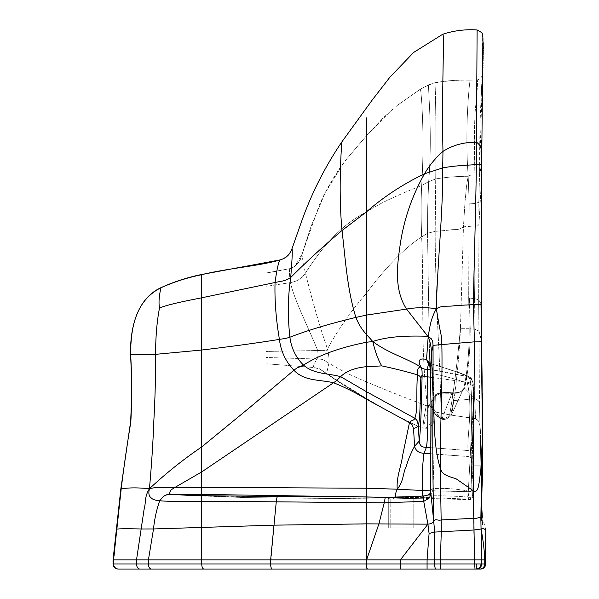 <?xml version="1.0" encoding="UTF-8"?>
<svg xmlns="http://www.w3.org/2000/svg" width="599" height="599" viewBox="0 0 599 599"><rect width="100%" height="100%" fill="white"/><g stroke="black" fill="none" stroke-linecap="round" stroke-linejoin="round"><path stroke-width="0.45" stroke-dasharray="3 2.25" d="M113.046 559.878L485.197 559.878L485.789 530.287M430.659 377.183L467.115 382.237L466.329 376.284C470.035 378.231 472.057 377.595 473.015 383.914C474.655 410.615 471.585 442.676 471.892 467.602L471.106 453.121C471.278 451.788 470.245 450.927 468.021 450.538C466.801 437.405 473.307 406.414 467.115 382.237C470.073 382.664 471.975 383.772 472.828 385.546C473.322 397.504 473.15 410.113 472.304 423.366L471.046 458.557C471.143 457.696 470.185 457.007 468.163 456.49C470.185 457.007 471.143 457.696 471.046 458.557L471.877 489.832L471.046 458.557L472.304 423.366C473.15 410.113 473.322 397.504 472.828 385.546L473.015 383.914L472.828 385.546C471.975 383.772 470.073 382.664 467.115 382.237L427.596 376.868C424.541 376.778 422.722 376.142 422.138 374.952L420.842 377.976C420.558 376.786 419.472 375.753 417.6 374.869C405.62 371.402 393.678 368.415 381.773 365.899L366.378 366.693C354.788 367.816 346.207 371.14 340.651 376.666L338.098 379.07C336.114 380.62 339.573 378.538 333.538 382.754L201.736 471.9L201.736 274.477M482.547 524.005L481.656 517.581L481.147 517.499L481.656 517.581L480.862 518.42L481.723 501.011L479.537 405.74C479.215 402.55 478.788 400.866 478.234 400.686L474.655 398.41L464.577 388.055C462.757 391.798 458.654 393.386 452.267 392.824L452.193 392.817C444.248 391.873 438.633 392.772 435.338 395.505L434.964 411.97L450.748 415.07L475.636 418.761L474.655 398.41C467.1 399.623 460.062 400.312 453.533 400.469L450.762 415.047L453.533 400.469C460.062 400.312 467.1 399.623 474.655 398.41L475.074 329.338L470.208 328.746L470.208 328.357L469.204 328.716L470.208 328.357L469.609 298.092L474.528 298.564L469.609 298.092L469.092 319.709L469.609 298.092L470.208 328.746C470.178 352.092 468.306 371.867 464.577 388.062L463.708 388.249C467.43 371.949 469.257 352.234 469.204 329.113L468.695 298.077L461.335 298.077L460.496 328.716C458.901 360.261 455.989 388.631 451.766 413.834L451.107 415.294C449.01 417.93 446.18 418.821 442.601 417.982L441.575 419.038L441.178 418.259C444.675 418.821 447.505 417.705 449.654 414.905C454.087 388.758 457.688 359.527 460.474 327.219L460.496 328.716C458.901 360.261 455.989 388.631 451.766 413.834L451.107 415.294C449.01 417.93 446.18 418.821 442.601 417.982L442.339 417.907C437.802 415.474 434.837 412.007 433.459 407.522L431.505 407.133C433.055 411.842 436.177 415.526 440.871 418.177L441.178 418.259C444.675 418.821 447.505 417.705 449.654 414.905L451.414 414.92L463.708 388.249C467.43 371.949 469.257 352.234 469.204 329.113L468.695 298.077L469.197 203.862L474.887 203.57L478.818 202.32L479.544 173.732L481.648 166.133C481.409 164.643 479.642 164.104 476.347 164.538C465.453 165.474 455.817 165.451 442.713 167.915L424.534 173.777C429.483 165.249 435.63 157.792 442.968 151.412L442.713 167.915C443.08 213.289 437.465 261.067 436.319 308.762C426.458 307.212 416.545 307.324 406.571 309.084C393.281 288.366 397.436 262.909 400.888 240.124C404.917 216.606 412.801 194.488 424.534 173.777C402.947 184.178 383.562 196.891 366.378 211.934L366.378 117.876M373.342 98.483L389.702 77.443M481.671 167.997L481.663 156.069C482.554 150.087 480.907 145.497 476.699 142.307C464.232 141.993 452.986 145.025 442.968 151.412C441.583 86.046 444.683 33.971 442.773 34.248M482.697 58.552L482.966 38.74C482.704 35.012 482.337 32.99 481.873 32.675L482.652 36.292L482.337 73.303C482.322 76.889 480.6 79.098 477.163 79.922L470.155 80.184C458.213 79.877 446.412 80.805 434.754 82.962L428.824 84.916L420.124 89.378L398.013 104.892L390.473 111.197L366.378 135.868L344.432 161.73C334.444 175.29 326.126 189.613 319.469 204.708L302.128 254.058L311.061 226.317L325.205 192.698L344.432 161.73L325.205 192.698L311.061 226.317L302.128 254.051C300.683 261.321 296.677 266.158 290.111 268.584L265.963 273.032L281.403 270.546L290.111 268.584L293.817 267.019L294.933 266.263L302.128 254.043C301.746 254.575 302.839 260.917 305.408 273.069C302.839 260.917 301.746 254.575 302.128 254.051L294.933 266.263L290.111 268.584C289.092 269.265 289.205 273.945 290.448 282.623C289.205 273.945 289.092 269.265 290.111 268.584L265.963 273.024L265.963 286.389L265.963 273.032M481.693 172.1L481.993 102.893M482.143 90.599L482.517 67.724M482.966 38.74L482.652 36.292L482.966 38.74M481.701 162.673L481.693 164.927L479.544 173.732L482.345 77.81M482.42 73.37L480.937 102.242C479.829 120.931 479.612 150.611 479.544 173.732L478.818 202.32L478.968 224.198L478.818 202.32L474.887 203.57L469.197 203.862L468.193 176.293C464.412 125.213 469.96 78.649 470.155 80.184L470.155 80.184C469.96 78.649 464.412 125.213 468.193 176.293L469.197 203.862L468.965 226.242L463.454 226.871L460.474 327.219C457.688 359.527 454.087 388.758 449.654 414.905L451.414 414.92L460.451 395.452L451.376 415.1L463.693 388.294C461.994 392.068 458.07 393.73 451.923 393.288C458.07 393.73 461.994 392.068 463.693 388.294L464.577 388.055C462.757 391.798 458.654 393.386 452.267 392.824L453.533 400.469L452.193 392.817C444.248 391.873 438.633 392.772 435.338 395.505L434.971 411.925L433.886 412.981L434.282 396.396L440.924 393.199L451.923 393.288L452.267 392.824L442.339 417.907A2.037 0.794 107.5 0 1 441.231 418.941L441.231 418.941A2.037 0.794 107.5 0 1 440.871 418.177L441.575 419.038L442.339 417.907C437.802 415.474 434.837 412.007 433.459 407.522L432.156 405.905L428.854 405.516C425.058 419.742 423.456 427.319 424.032 428.24L423.388 428.173C422.55 427.424 423.5 419.936 426.241 405.688C405.65 397.923 385.696 389.971 366.378 381.848C385.696 389.971 405.65 397.923 426.241 405.688L427.357 404.976L428.854 405.516C425.058 419.742 423.456 427.319 424.032 428.24L428.128 428.278L433.751 423.77L433.893 412.943L433.833 420.842L425.492 428.24L424.032 428.24L425.492 428.24L433.833 420.842L434.282 396.396L440.924 393.199L451.856 393.288L442.339 417.907A2.037 0.794 -72.5 0 1 441.231 418.941L441.231 418.941A2.037 0.794 -72.5 0 1 440.871 418.177C436.177 415.526 433.055 411.842 431.505 407.133L431.617 407.582L431.505 407.133L433.459 407.522L432.358 406.01L429.124 405.261L428.263 405.703L427.357 404.976L431.505 407.133C430.224 382.649 429.378 355.267 428.951 324.965L427.521 233.243L427.716 207.052L428.667 181.617C432.92 132.222 427.312 81.793 428.824 84.916L428.824 84.916C427.312 81.793 432.92 132.222 428.667 181.617L427.716 207.052L427.521 233.243L421.621 236.972C422.984 263.612 422.445 297.748 422.901 325.714C423.029 355.072 424.511 381.496 427.357 404.976C424.511 381.496 423.029 355.072 422.901 325.714C422.445 297.748 422.984 263.612 421.621 236.972C403.112 248.48 381.219 273.047 366.378 293.383L366.378 292.005M474.887 175.17C474.468 152.902 474.011 124.944 475.434 108.479C477.366 90.015 477.942 80.498 477.163 79.922C477.942 80.498 477.366 90.015 475.434 108.479C474.011 124.944 474.468 152.902 474.887 175.17L479.544 173.732L474.887 175.17L474.887 203.57L474.887 175.17C472.618 174.683 470.387 175.058 468.193 176.293C466.015 187.539 466.007 192.93 464.989 202.05L463.454 226.871C458.16 231.042 453.945 228.811 449.085 230.143L435.196 231.379L449.085 230.143C453.945 228.811 458.16 231.042 463.454 226.871L464.989 202.05C466.007 192.93 466.015 187.539 468.193 176.293C456.932 176.316 446.105 177.199 435.713 178.959C446.105 177.199 456.932 176.316 468.193 176.293C470.387 175.058 472.618 174.683 474.887 175.17M366.378 212.039L366.378 211.537M366.378 192.968L366.378 182.081M366.378 175.664L366.378 152.992M482.689 524.514C482.053 523.361 481.536 521.025 481.147 517.499L480.78 452.387L481.439 504.073L480.585 431.37L479.941 425.889L479.537 405.74L479.941 425.889C479.896 422.505 478.459 420.131 475.636 418.761L474.655 398.41L478.234 400.686C478.788 400.866 479.215 402.55 479.537 405.74L478.653 299.822L474.528 298.564L475.074 329.338L478.945 331.022L475.074 329.338L474.655 398.41L464.577 388.062C468.306 371.867 470.178 352.092 470.208 328.746L469.204 329.113L470.208 328.746L475.074 329.338L474.528 298.564L478.653 299.822L480.772 303.161L481.184 338.899L480.772 303.161L480.997 304.711L454.993 305.595C448.569 307.032 442.99 304.756 436.319 308.762C430.524 319.349 429.768 327.376 428.24 336.368L406.571 309.084L366.378 315.096L366.378 212.024C336.893 227.141 318.503 253.07 305.408 273.069C301.634 278.333 302.435 276.656 299.058 279.426C296.984 280.819 294.116 281.889 290.448 282.623C294.491 300.668 309.204 329.173 317.695 350.52L323.318 350.655C325.07 349.861 324.868 352.541 327.518 349.037C318.87 324.815 310.567 293.45 305.408 273.069C310.567 293.45 318.87 324.815 327.518 349.037C334.175 336.241 348.498 313.711 366.378 293.383C348.498 313.711 334.175 336.241 327.518 349.037C328.866 355.469 329.33 360.156 328.926 363.114C322.314 359.497 324.239 359.25 316.864 359.033C314.22 363.586 313.105 366.401 313.517 367.487L320.001 369.044L326.53 373.611C338.233 381.967 351.516 390.249 366.378 398.447L369.313 400.304L366.378 398.447L366.378 381.848C351.995 375.97 339.513 369.725 328.926 363.114L326.53 373.611L366.378 398.447C351.516 390.249 338.233 381.967 326.53 373.611L320.001 369.044L313.517 367.487L318.878 368.535L326.575 373.626L328.926 363.114C329.33 360.156 328.866 355.469 327.518 349.037C324.868 352.541 325.07 349.861 323.318 350.655L317.695 350.52C309.204 329.173 294.491 300.668 290.448 282.623L265.963 286.389L265.963 363.743L313.517 367.487C313.105 366.401 314.22 363.586 316.864 359.033C317.904 358.022 318.181 355.185 317.695 350.52L265.963 351.441L265.963 286.389L290.448 282.623C294.116 281.889 296.984 280.819 299.058 279.426C302.435 276.656 301.634 278.333 305.408 273.069C318.503 253.07 336.893 227.141 366.378 212.024L366.378 385.449M366.378 398.447L344.859 385.861L319.993 369.044L342.853 384.64L388.519 411.356L416.732 425.679L423.388 428.173C422.55 427.424 423.5 419.936 426.241 405.688L427.357 404.976L431.505 407.133C430.224 382.649 429.378 355.267 428.951 324.965L427.521 233.243L435.196 231.379L427.521 233.243L421.621 236.972C421.052 216.538 420.88 204.806 421.651 185.495C424.931 136.991 421.134 85.335 420.124 89.378L420.124 89.378C421.134 85.335 424.931 136.991 421.651 185.495L428.667 181.617L435.713 178.959C436.297 130.327 435.436 78.559 434.754 82.962L434.754 82.962C435.436 78.559 436.297 130.327 435.713 178.959L435.196 231.379L435.713 178.959L428.667 181.617L421.651 185.495C420.88 204.806 421.052 216.538 421.621 236.972C403.112 248.48 381.219 273.047 366.378 293.383M469.204 328.716L460.414 328.716L469.204 328.716L468.89 311.046L469.204 328.716M366.378 380.095L366.378 302.75M366.378 284.001L366.378 216.973M468.965 226.242L475.329 225.905L463.454 226.871L461.335 298.077L468.695 298.077L468.965 226.242M481.693 171.606L480.997 304.711L481.648 166.133M482.337 393.633L481.184 338.899L482.075 376.449L482.158 442.242L480.915 468.762L479.29 481.94C478.369 485.025 478.309 493.456 473.3 490.753L456.498 479.05C450.253 476.437 442.481 475.92 440.317 468.493C433.376 445.551 434.717 421.479 433.077 396.695L431.422 353.462C431.482 347.757 430.396 342.216 428.18 336.84L426.54 359.497L428.188 362.829L430.284 363.593C443.073 367.314 455.787 371.635 468.425 376.546L472.851 381.443L473.15 383.652C474.812 411.768 471.907 445.956 472.237 471.84L471.892 467.602L471.787 480.099L471.383 468.875C471.465 464.397 471.608 464.966 471.795 470.582L471.787 480.099L471.383 468.875C471.465 464.397 471.608 464.966 471.795 470.582L471.892 467.602L472.237 471.84C471.937 480.907 472.012 488.859 472.469 495.695C472.806 496.421 473.15 496.182 473.487 494.976C473.15 496.182 472.806 496.421 472.469 495.695L471.877 489.832C471.668 491.24 470.357 491.854 467.946 491.682L468.021 450.538L426.458 447.236C428.472 434.32 427.813 401.293 427.596 376.868L427.177 369.433C440.287 370.856 453.338 373.14 466.329 376.284L467.707 375.932L468.425 376.546C469.878 379.055 470.065 378.396 470.769 384.476L473.442 386.527L473.487 494.976C472.896 497.148 470.971 497.836 467.714 497.05C470.971 497.836 472.896 497.148 473.487 494.976L473.442 386.527L470.769 384.476C473.367 416.462 469.848 459.366 468.358 491.06C471.653 491.652 473.375 490.97 473.524 489.031L472.237 471.84L473.524 489.031C473.375 490.97 471.653 491.652 468.358 491.06L467.714 497.05C452.956 495.92 438.461 495.53 424.219 495.89C438.461 495.53 452.956 495.92 467.714 497.05C469.526 499.401 469.721 500.083 468.306 499.102C468.972 498.428 468.845 495.95 467.946 491.682L422.572 490.506L397.234 489.196C396.268 476.916 401.18 466.681 402.67 455.21L409.469 422.647C411.625 419.659 413.954 420.902 414.763 418.267C418.289 410.285 415.901 389.687 417.6 374.869C417.084 369.635 418.192 367.045 420.925 367.09C422.512 368.625 424.601 369.411 427.177 369.433L429.535 363.061L432.268 367.224L433.242 373.724C446.068 376.314 458.579 379.901 470.769 384.476C458.579 379.901 446.068 376.314 433.242 373.724C433.691 408.286 434.739 454.057 432.92 488.597C432.246 495.979 428.472 494.445 424.219 495.89L422.362 498.271L422.228 497.38L422.362 498.271L424.219 495.89L385.561 497.327C398.283 497.522 409.506 497.2 419.248 496.346L424.219 495.89C428.472 494.445 432.246 495.979 432.92 488.597C444.226 487.953 456.041 488.769 468.358 491.06C456.041 488.769 444.226 487.953 432.92 488.597L430.584 490.371L432.92 488.597C434.739 454.057 433.691 408.286 433.242 373.724L430.464 371.365M481.648 517.446L481.147 517.499L480.78 452.387L481.439 504.073L480.585 431.37L479.941 425.889L480.96 436.139L481.603 505.668M480.817 472.97L480.825 465.835L480.817 472.97M471.518 465.835L471.795 470.582L471.518 465.835L480.825 465.835L471.518 465.835M430.748 453.93L468.163 456.49L424.01 453.203L426.458 447.236C421.988 447.565 419.562 445.521 419.188 441.096C421.112 428.3 421.449 397.227 422.138 374.952C422.025 369.987 422.175 370.175 420.925 367.09C417.398 360.366 419.263 357.835 426.54 359.497L429.423 362.934L430.419 370.938L430.104 367.082C429.408 364.177 428.772 362.762 428.188 362.829L429.535 363.061L428.704 363.293M485.729 563.951L484.756 563.951L484.756 559.878C484.366 550.039 483.123 539.751 481.042 529.022L482.158 442.242C482.42 409.087 481.603 371.275 481.207 341.325L480.997 304.711L480.772 303.161L478.653 299.822L478.968 224.198L481.529 178.689L478.968 224.198L478.653 299.822L478.945 331.022L481.184 338.899L481.207 341.325C480.593 341.774 478.339 341.947 474.438 341.849L473.337 304.636C474.153 260.348 475.831 209.156 476.347 164.538L477.104 29.95M381.773 365.899C378.283 360.201 375.281 352.07 372.773 341.512C390.084 335.642 412.06 335.837 427.813 336.271L431.415 338.892C432.051 341.363 432.613 338.323 433.047 345.353L431.422 353.462L430.419 370.324C429.947 372.084 430.883 373.214 433.242 373.724L432.268 367.224L430.284 363.593L428.188 362.829M480.862 518.42C480.391 516.143 477.83 518.846 473.554 518.337L473.3 490.753L474.438 341.849L441.83 344.552C441.583 334.654 440.654 333.418 439.269 325.976L436.319 308.762M372.773 341.512L366.378 342.276L366.378 334.332C361.968 329.637 358.472 323.999 355.896 317.418L366.378 315.096L366.378 334.332L372.773 341.512C388.848 353.53 404.939 357.356 420.925 367.09M395.13 497.395L422.228 497.38L468.306 499.102L468.433 499.641L468.306 499.102C470.851 498.967 472.237 497.829 472.469 495.695C472.237 497.829 470.851 498.967 468.306 499.102L422.228 497.38L422.572 490.506C421.891 477.942 422.37 465.513 424.01 453.203C418.971 453.158 415.818 450.867 414.568 446.322C411.206 452.365 408.368 459.186 406.055 466.778C402.55 474.243 403.921 480.84 397.234 489.196L366.378 488.222L366.378 391.641L414.763 418.267C418.649 421.434 417.271 422.243 418.327 425.417L419.188 441.096L414.568 446.322L413.535 428.322C415.788 428.03 417.383 427.057 418.327 425.417C420.558 417.623 420.034 393.865 420.842 377.976M482.352 516.997L485.714 529.509C484.965 530.295 484.651 527.839 481.042 529.022L473.764 530.018L473.554 518.337L441.149 519.939C437.727 521.018 435.376 518.098 433.721 521.4C432.778 480.278 432.568 438.708 433.077 396.695L433.047 345.353L441.83 344.552C442.698 381.937 440.04 427.566 440.317 468.493L441.291 531.755L434.679 532.084L430.584 490.371C430.509 494.257 430.576 492.288 429.663 493.973C428.465 494.984 426.525 495.628 423.845 495.905L424.219 495.89C423.104 495.972 422.939 497.791 423.725 501.363L384.236 502.786L385.269 497.372L390.189 498.982L413.774 498.316L390.428 499.027C387.673 499.087 387.598 499.072 390.189 498.982L413.774 498.316L390.428 499.027C387.673 499.087 387.598 499.072 390.189 498.982L385.269 497.372L346.387 496.526L254.86 496.444L201.736 495.635L201.736 563.951C201.863 567.051 202.574 568.75 203.87 569.05L272.238 569.05A5.099 1.587 -90 0 1 270.643 563.951L276.266 501.82C276.663 497.934 277.247 496.152 278.018 496.466M480.099 569.05A5.099 5.099 -89.5 0 0 485.197 563.951L485.916 531.852M480.271 569.05A5.099 5.099 -89.8 0 0 485.37 563.951L485.729 559.878M481.004 563.951L476.31 563.951L476.25 569.05C479.133 568.75 480.72 567.051 481.004 563.951L481.678 563.951A5.099 5.047 -90 0 1 476.624 569.05L479.664 569.05A5.099 5.091 -89.6 0 0 484.756 563.951L481.678 563.951L481.042 529.022M413.535 428.322C412.224 425.926 413.482 425.14 409.469 422.647L366.378 399.166C355.529 392.63 344.582 387.156 333.538 382.754C319.626 379.481 304.247 381.323 293.922 370.242C299.605 365.854 297.501 368.25 299.672 366.835L303.483 365.083C313.913 374.278 327.578 373.102 340.651 376.666L366.378 391.641L366.378 342.276C339.858 347.555 318.893 355.155 303.483 365.083C295.876 357.536 291.346 348.259 289.901 337.23C287.602 316.407 287.872 296.505 290.702 277.524C292.147 259.734 292.582 250.105 292.02 248.645L292.012 248.63M473.487 495.044L472.326 498.248C471.967 499.139 470.672 499.603 468.433 499.641L422.362 498.271L468.433 499.641C470.672 499.603 471.967 499.139 472.326 498.248L473.487 495.044M476.31 563.951L474.64 563.951L473.764 530.018L441.291 531.755L440.228 563.951L434.657 563.951L434.679 532.084L429.086 533.469L427.918 524.147L423.725 501.363L428.689 498.465C429.94 497.657 430.591 495.238 430.644 491.232L430.958 404.07C431.265 424.721 430.509 465.925 430.584 490.371M366.378 211.934L342.022 230.503C323.325 246.271 306.216 261.943 290.702 277.524C285.438 281.096 282.743 280.841 275.053 282.511L201.736 297.785C187.524 300.616 168.671 304.255 159.514 307.968C157.859 299.201 161.019 288.007 160.974 287.745L160.959 287.67M341.864 141.888C341.67 143.992 338.068 189.172 342.022 230.503C345.309 257.667 347.061 289.227 355.896 317.418C329.158 323.864 307.16 330.468 289.901 337.23C285.124 338.63 286.846 338.195 279.426 339.378C280.864 351.284 285.693 361.564 293.922 370.242L249.206 407.964L201.736 446.921C183.519 459.253 166.088 473.18 149.436 488.709C151.599 464.749 153.074 441.98 153.861 420.386C155.134 397.691 155.695 375.678 155.568 354.346C155.62 336.675 156.938 321.214 159.514 307.968M422.28 496.077L422.228 497.38L394.996 497.574C396.703 496.571 394.456 494.25 397.234 489.196M429.086 533.469L427.08 559.878L427.065 569.05L435.967 569.05C435.166 568.743 434.732 567.051 434.657 563.951L366.378 563.951L366.378 488.222L174.526 487.661L201.736 471.9L201.736 495.665L221.143 496.234M433.721 521.4C432.792 522.964 430.861 523.878 427.918 524.147L378.905 523.908L384.236 502.786L201.736 501.356C185.6 501.835 171.584 501.64 159.678 500.771C155.119 500.382 152.213 499.319 150.948 497.597C148.852 496.122 148.35 493.164 149.436 488.709C129.968 486.822 123.821 488.821 121.23 488.604L120.863 488.687M384.446 497.312L394.996 497.574L393.131 498.93L394.996 497.574L366.378 496.841L201.736 494.4L172.145 494.422C167.78 493.703 170.528 493.291 169.704 492.123C171.449 490.349 167.555 492.026 174.526 487.661L160.667 487.803C157.904 487.279 154.16 487.579 149.436 488.709C144.172 497.14 146.193 502.044 144.119 509.18L136.52 559.878L136.52 563.951L113.533 563.951L116.73 529.164C118.767 528.707 126.913 528.64 141.162 528.977L153.516 528.954L148.417 559.878L148.417 563.951L136.52 563.951A5.099 3.489 -90 0 0 140.009 569.05L151.442 569.05A5.099 3.025 -90 0 1 148.417 563.951L366.378 563.951C366.438 567.051 366.76 568.75 367.344 569.05M192.766 495.59L245.35 497.604L388.511 499.064L366.378 498.772L366.378 498.188M366.378 498.772L245.35 497.604L172.145 494.422C164.306 494.624 167.465 494.954 165.586 495.253L163.407 496.376L159.678 500.771C156.526 509.839 154.475 519.236 153.516 528.954L273.99 525.158L378.905 523.908L366.581 559.878L366.581 563.951A5.099 1.026 -90 0 0 367.606 569.05L400.858 569.05A5.099 0.487 -90 0 1 400.379 563.951L400.379 559.878L427.918 524.147M366.378 496.841L281.695 496.459L337.259 496.451M113.046 563.951L113.533 563.951A5.099 5.062 90 0 0 118.595 569.05L140.009 569.05M440.984 569.05L475.014 569.05L474.64 563.951L440.228 563.951A5.099 0.764 -90 0 0 440.984 569.05M390.189 527.959L413.774 527.959L401.038 527.959L401.038 498.63L401.038 527.959L388.294 527.959L413.774 527.959L390.189 527.959L390.189 498.982C387.598 499.072 387.673 499.087 390.428 499.027C387.673 499.087 387.598 499.072 390.189 498.982L390.189 527.959M366.378 381.848C351.995 375.97 339.513 369.725 328.926 363.114C322.314 359.497 324.239 359.25 316.864 359.033L265.963 357.461L316.864 359.033C317.904 358.022 318.181 355.185 317.695 350.52L265.963 351.441L265.963 363.743L313.517 367.487L265.963 363.75M433.893 412.943L433.833 420.842L433.908 412.561L434.971 411.925L450.762 415.047L434.971 411.925L433.893 412.943M225.913 496.309L251.378 496.406M481.109 304.359L481.379 340.299L478.945 331.022L479.537 405.74L481.723 501.011L481.656 517.581M366.378 160.906L366.378 175.582M366.378 391.11L366.378 395.707M451.414 414.92L451.107 415.294L451.414 414.92M302.091 220.028L292.02 248.645C290.425 252.486 288.898 254.882 287.43 255.84C286.382 257.271 283.911 258.663 280.018 260.003C257.241 266.383 227.141 268.322 201.736 274.701C187.465 277.592 173.875 281.942 160.974 287.745C134.558 300.96 130.702 330.064 130.657 354.301C131.907 376.734 131.96 399.338 130.822 422.108C127.01 445.154 123.813 467.317 121.23 488.604L116.318 529.456M280.04 259.929L280.018 260.003C278.445 262.227 276.798 269.73 275.053 282.511C274.544 300.309 276.004 319.26 279.426 339.378C257.001 343.047 227.141 347.031 201.736 350.026L155.568 354.346C139.432 354.922 131.129 354.9 130.657 354.301L130.537 354.338M366.378 212.024C382.462 201.212 406.347 191.747 421.651 185.495C406.347 191.747 382.462 201.212 366.378 212.024M428.854 405.516L426.241 405.688L428.854 405.516M452.193 392.817L451.856 393.288L452.088 392.712L438.169 393.356L435.825 394.419L434.29 396.403L432.68 400.102L428.33 405.71L432.68 400.102L434.29 396.396L435.825 394.419L438.169 393.356L452.193 392.817M441.178 418.259C440.699 391.716 439.599 362.245 437.876 329.854C436.424 298.437 435.159 260.475 435.196 231.379C435.159 260.475 436.424 298.437 437.876 329.854C439.599 362.245 440.699 391.716 441.178 418.259M475.329 225.905L474.887 203.57L475.329 225.905C477.283 226.115 478.496 225.546 478.968 224.198C478.496 225.546 477.283 226.115 475.329 225.905C474.221 250.202 473.959 274.424 474.528 298.564C473.959 274.424 474.221 250.202 475.329 225.905M450.748 415.07L469.294 417.728L450.748 415.07M473.802 418.312L469.294 417.728L473.802 418.312M430.584 490.858L467.946 491.682C470.357 491.854 471.668 491.24 471.877 489.832L471.787 480.099L472.469 495.695C472.012 488.859 471.937 480.907 472.237 471.84C471.907 445.956 474.812 411.768 473.15 383.652L472.851 381.443L468.425 376.546C455.787 371.635 443.073 367.314 430.284 363.593L458.482 372.346L467.707 375.932L466.329 376.284L430.367 369.838M430.419 370.324L430.958 404.07M430.831 447.708L468.021 450.538L467.946 491.682C468.845 495.95 468.972 498.428 468.306 499.102C469.721 500.083 469.526 499.401 467.714 497.05L468.358 491.06C469.848 459.366 473.367 416.462 470.769 384.476C470.065 378.396 469.878 379.055 468.425 376.546L467.707 375.932C470.417 377.115 472.132 378.95 472.851 381.443L473.891 398.814L473.622 445.97L473.891 398.717L472.851 381.451C472.132 378.95 470.417 377.115 467.707 375.932L458.482 372.346L427.506 362.432M467.115 382.237C473.307 406.414 466.801 437.405 468.021 450.538C470.245 450.927 471.278 451.788 471.106 453.121L471.892 467.602C471.585 442.676 474.655 410.615 473.015 383.914C472.057 377.595 470.035 378.231 466.329 376.284L467.115 382.237M302.128 254.058L311.061 226.317L302.128 254.043C300.376 259.464 300.264 259.547 298.205 262.886L293.81 267.019L298.205 262.886C300.264 259.547 300.376 259.464 302.128 254.043M482.03 99.726L482.128 91.347M481.701 157.687L481.716 140.211M482.188 87.604L482.704 63.075L481.416 95.001L482.704 63.075M481.424 94.799L481.469 93.773M481.596 90.891L481.656 89.491M481.708 88.345L481.753 87.484M481.806 86.451L481.866 85.365M481.933 84.115L482.06 82.093M482.12 81.232L482.18 80.356M482.255 79.435L482.315 78.664M482.33 78.439L481.416 95.001M482.352 78.147L482.405 77.533M482.472 76.672L482.547 75.721M482.622 74.763L482.682 73.872M482.779 72.194L482.824 71.131M482.876 69.679L482.914 68.144M482.936 66.991L482.951 66.055M482.966 65.156L482.974 64.1M482.981 63.03L482.989 62.311M482.996 61.877L483.011 61.061M483.026 59.982L483.041 59.323M483.064 58.395L483.086 57.549M483.123 56.216L483.153 55.093M483.191 53.633L483.213 52.742M483.236 52.031L483.251 51.162M483.266 50.383L483.273 49.934M483.273 49.912L483.288 49.058M483.288 48.13L483.288 47.516M483.281 46.572L483.258 45.21M483.206 43.465L483.138 41.855M470.2 80.161L477.156 79.922L470.2 80.161C458.437 79.764 446.629 80.625 434.777 82.752C446.629 80.625 458.437 79.764 470.2 80.161M428.862 84.744L434.777 82.752L428.862 84.744L420.154 89.288L428.862 84.744M398.013 104.892L420.154 89.288L398.013 104.892M390.473 111.197L383.502 117.599L366.378 135.861L345.121 160.802L366.378 135.861L383.502 117.599L390.473 111.197M318.878 368.535L320.001 369.044L318.878 368.535M293.817 267.019L290.111 268.584L293.817 267.019M388.526 411.356L404.482 419.959L416.732 425.679L404.482 419.959L388.526 411.356M431.609 407.582C430.194 406.249 429.079 405.628 428.27 405.703L428.27 405.703C429.228 405.665 430.344 406.294 431.609 407.582L432.972 410.255C434.432 413.362 435.945 415.444 437.495 416.507L441.575 419.038C444.338 420.258 447.595 418.963 451.339 415.159C447.595 418.971 444.338 420.266 441.575 419.038L437.495 416.507C435.945 415.444 434.432 413.362 432.972 410.255L431.609 407.582M463.446 388.901L461.215 391.289C460.646 392.225 455.465 392.989 452.163 392.712L452.163 392.712C456.318 392.892 459.358 392.405 461.282 391.252L463.439 388.908M468.785 289.407L468.718 294.311L468.785 289.407M481.693 171.239L481.693 170.7M481.701 169.517L481.701 168.993M481.701 168.806L481.701 168.371M468.238 417.63L469.294 417.728L468.238 417.63M475.621 418.761L469.339 417.735L475.621 418.761L478.564 421.052L479.941 425.889L478.564 421.052L475.621 418.761M481.274 471.308L480.922 435.54L481.274 471.308M471.787 480.099L480.967 480.099L471.787 480.099M473.285 384.273L473.322 384.663L473.285 384.273M473.622 446.008L473.487 494.991L473.622 446.008M481.147 517.499L481.768 521.617M482.023 522.41L482.165 522.83M430.419 370.938L430.801 382.641M411.431 498.465L422.362 498.271L411.431 498.465M419.248 496.346L423.837 495.905M385.561 497.327L366.378 496.983M277.539 496.466L280.901 496.459M271.684 496.481L193.791 495.598M275.862 496.466L272.118 496.474M433.878 420.378L433.751 423.77L433.878 420.378M388.294 527.959L388.294 499.057L388.294 527.959M413.774 527.959L413.774 498.316L413.774 527.959"/><path stroke-width="0.9" d="M118.145 569.05L118.595 569.05L118.145 569.05C115.045 568.75 113.346 567.051 113.046 563.951L113.046 559.878L120.863 488.687L130.619 421.741C131.773 399.331 131.75 376.861 130.537 354.338C130.065 329.577 136.198 299.051 160.959 287.67C174.069 281.725 187.659 277.33 201.736 274.477L280.04 259.929C285.918 258.176 289.909 254.41 292.012 248.63L302.091 220.028C312.064 192.346 325.324 166.297 341.864 141.888L373.342 98.483M366.378 117.876L366.378 211.934C383.562 196.891 402.947 184.178 424.534 173.777C412.801 194.488 404.917 216.606 400.888 240.124C397.436 262.909 393.281 288.366 406.571 309.084L428.18 336.84C430.396 342.216 431.482 347.757 431.422 353.462L433.077 396.695C432.568 438.708 432.778 480.278 433.721 521.4L434.679 532.084L434.657 559.878L485.242 559.878M389.702 77.443L372.196 100.063L389.702 77.443L413.677 52.413L442.773 34.248C453.87 30.616 465.311 29.186 477.104 29.95L481.873 32.675C482.337 32.99 482.704 35.012 482.966 38.74L482.135 90.951M481.716 140.211L481.207 341.325C481.603 371.275 482.42 409.087 482.158 442.242L480.862 518.42L481.678 563.951L481.004 563.951C480.72 567.051 479.133 568.75 476.25 569.05L480.63 569.05C483.73 568.75 485.43 567.051 485.729 563.951L485.916 531.852M482.517 67.724L482.697 58.552M482.345 77.81L482.42 73.37M442.773 34.248C444.683 33.971 441.583 86.046 442.968 151.412C452.986 145.025 464.232 141.993 476.699 142.307C480.907 145.497 482.554 150.087 481.663 156.069L481.701 157.687M366.378 211.537L366.378 192.968M366.378 182.081L366.378 175.664M366.378 152.992L366.378 144.823M366.378 381.848L366.378 380.095M366.378 302.75L366.378 293.383M366.378 292.005L366.378 284.001M366.378 216.973L366.378 212.039M481.693 165.062L481.671 167.997M481.603 505.668L482.352 516.997L481.147 517.499M251.378 496.406L278.018 496.466C277.247 496.152 276.663 497.934 276.266 501.82L366.378 502.681L366.378 523.855L427.918 524.147L429.086 533.469L434.679 532.084L473.764 530.018L481.042 529.022C484.651 527.839 484.965 530.295 485.714 529.509L485.916 531.897M485.729 563.951L484.756 563.951A5.099 5.091 90.4 0 1 479.664 569.05L480.63 569.05M481.004 563.951L366.581 563.951A5.099 1.026 90 0 0 367.606 569.05L476.624 569.05A5.099 5.047 90 0 0 481.678 563.951L484.756 563.951L484.756 559.878C484.366 550.039 483.123 539.751 481.042 529.022M367.606 569.05L272.238 569.05L367.606 569.05M337.259 496.451L366.378 497.005L366.378 502.681L384.236 502.786L378.905 523.908L366.581 559.878L366.581 563.951L113.533 563.951A5.099 5.062 -90 0 0 118.595 569.05L272.238 569.05A5.099 1.587 90 0 1 270.643 563.951L270.643 559.878L434.657 559.878L434.657 563.951C434.732 567.051 435.166 568.743 435.967 569.05L440.984 569.05A5.099 0.764 90 0 1 440.228 563.951L441.291 531.755L441.149 519.939L473.554 518.337C477.83 518.846 480.391 516.143 480.862 518.42L481.656 517.581L482.689 524.514M113.046 559.878L148.417 559.878L148.417 563.951A5.099 3.025 90 0 0 151.442 569.05L203.87 569.05C202.574 568.75 201.863 567.051 201.736 563.951L201.736 471.9L174.526 487.661C167.555 492.026 171.449 490.349 169.704 492.123C170.528 493.291 167.78 493.703 172.145 494.422L192.766 495.59M366.378 497.005L385.269 497.372L384.236 502.786L423.725 501.363L428.689 498.465C429.94 497.657 430.591 495.238 430.644 491.232L430.958 404.07C431.265 424.721 430.509 465.925 430.584 490.371C430.509 494.257 430.576 492.288 429.663 493.973C428.465 494.984 426.525 495.628 423.845 495.905L424.219 495.89C423.104 495.972 422.939 497.791 423.725 501.363L427.918 524.147L400.379 559.878L400.379 563.951A5.099 0.487 90 0 0 400.858 569.05L427.065 569.05L427.08 559.878L429.086 533.469M430.958 404.07L430.419 370.324L431.422 353.462L433.047 345.353L433.077 396.695C434.717 421.479 433.376 445.551 440.317 468.493C442.481 475.92 450.253 476.437 456.498 479.05L473.3 490.753L474.64 563.951L475.014 569.05L476.624 569.05M116.318 529.456L116.73 529.164C118.767 528.707 126.913 528.64 141.162 528.977L153.516 528.954L148.417 559.878L270.643 559.878L273.99 525.158L366.378 523.855L366.378 563.951C366.438 567.051 366.76 568.75 367.344 569.05M221.143 496.234L225.913 496.309M140.009 569.05A5.099 3.489 90 0 1 136.52 563.951L136.52 559.878L144.119 509.18C146.193 502.044 144.172 497.14 149.436 488.709C148.35 493.164 148.852 496.122 150.948 497.597C152.213 499.319 155.119 500.382 159.678 500.771C171.584 501.64 185.6 501.835 201.736 501.356L276.266 501.82L273.99 525.158L153.516 528.954C154.475 519.236 156.526 509.839 159.678 500.771L163.407 496.376L165.586 495.253C167.465 494.954 164.306 494.624 172.145 494.422L201.736 494.4L384.446 497.312M278.018 496.466L346.387 496.526L385.269 497.372L419.248 496.346L398.522 497.357L385.561 497.327M113.046 563.951L113.533 563.951L113.533 559.878L121.23 488.604C123.821 488.821 129.968 486.822 149.436 488.709C154.16 487.579 157.904 487.279 160.667 487.803L201.736 487.376L366.378 488.222L397.234 489.196C394.456 494.25 396.703 496.571 394.996 497.574M120.863 488.687L121.23 488.604C123.813 467.317 127.01 445.154 130.822 422.108C131.96 399.338 131.907 376.734 130.657 354.301C130.702 330.064 134.558 300.96 160.974 287.745C161.019 288.007 157.859 299.201 159.514 307.968C156.938 321.214 155.62 336.675 155.568 354.346C155.695 375.678 155.134 397.691 153.861 420.386C153.074 441.98 151.599 464.749 149.436 488.709C166.088 473.18 183.519 459.253 201.736 446.921L201.736 471.9L333.538 382.754C344.582 387.156 355.529 392.63 366.378 399.166L366.378 496.841M427.918 524.147C430.861 523.878 432.792 522.964 433.721 521.4C435.376 518.098 437.727 521.018 441.149 519.939L440.317 468.493C440.04 427.566 442.698 381.937 441.83 344.552L474.438 341.849L473.3 490.753C478.309 493.456 478.369 485.025 479.29 481.94L480.915 468.762L482.158 442.242L482.075 376.449L482.39 478.077L480.862 518.42M430.584 490.371L433.721 521.4M159.514 307.968C168.671 304.255 187.524 300.616 201.736 297.785L201.736 446.921L249.206 407.964L293.922 370.242C304.247 381.323 319.626 379.481 333.538 382.754C339.573 378.538 336.114 380.62 338.098 379.07L340.651 376.666L366.378 391.641L366.378 399.166L409.469 422.647L402.67 455.21C401.18 466.681 396.268 476.916 397.234 489.196L422.572 490.506L422.28 496.077M201.736 274.477L201.736 297.785L275.053 282.511C274.544 300.309 276.004 319.26 279.426 339.378C280.864 351.284 285.693 361.564 293.922 370.242C299.605 365.854 297.501 368.25 299.672 366.835L303.483 365.083C318.893 355.155 339.858 347.555 366.378 342.276L366.378 391.641L414.763 418.267C413.954 420.902 411.625 419.659 409.469 422.647C413.482 425.14 412.224 425.926 413.535 428.322L414.568 446.322C415.818 450.867 418.971 453.158 424.01 453.203C422.37 465.513 421.891 477.942 422.572 490.506L430.584 490.858M397.234 489.196C403.921 480.84 402.55 474.243 406.055 466.778C408.368 459.186 411.206 452.365 414.568 446.322L419.188 441.096C419.562 445.521 421.988 447.565 426.458 447.236L424.01 453.203L430.748 453.93M430.464 371.365L429.423 362.934L426.54 359.497L428.18 336.84L427.813 336.271C412.06 335.837 390.084 335.642 372.773 341.512C375.281 352.07 378.283 360.201 381.773 365.899C393.678 368.415 405.62 371.402 417.6 374.869C419.472 375.753 420.558 376.786 420.842 377.976C420.034 393.865 420.558 417.623 418.327 425.417C417.383 427.057 415.788 428.03 413.535 428.322M430.801 382.641L430.082 366.94C429.356 364.117 428.727 362.747 428.188 362.829L426.54 359.497C419.263 357.835 417.398 360.366 420.925 367.09C404.939 357.356 388.848 353.53 372.773 341.512L366.378 334.332L366.378 342.276L372.773 341.512M130.537 354.338L130.657 354.301C131.129 354.9 139.432 354.922 155.568 354.346L201.736 350.026C227.141 347.031 257.001 343.047 279.426 339.378C286.846 338.195 285.124 338.63 289.901 337.23C291.346 348.259 295.876 357.536 303.483 365.083C313.913 374.278 327.578 373.102 340.651 376.666C346.207 371.14 354.788 367.816 366.378 366.693L381.773 365.899M428.24 336.368C429.768 327.376 430.524 319.349 436.319 308.762L439.269 325.976C440.654 333.418 441.583 334.654 441.83 344.552L433.047 345.353C432.613 338.323 432.051 341.363 431.415 338.892L428.24 336.368M481.648 517.446L482.352 516.997M160.959 287.67L160.974 287.745C173.875 281.942 187.465 277.592 201.736 274.701C227.141 268.322 257.241 266.383 280.018 260.003C278.445 262.227 276.798 269.73 275.053 282.511C282.743 280.841 285.438 281.096 290.702 277.524C287.872 296.505 287.602 316.407 289.901 337.23C307.16 330.468 329.158 323.864 355.896 317.418C358.472 323.999 361.968 329.637 366.378 334.332L366.378 175.582M428.704 363.293L427.177 369.433C424.601 369.411 422.512 368.625 420.925 367.09C418.192 367.045 417.084 369.635 417.6 374.869C415.901 389.687 418.289 410.285 414.763 418.267C418.649 421.434 417.271 422.243 418.327 425.417L419.188 441.096C421.112 428.3 421.449 397.227 422.138 374.952C422.722 376.142 424.541 376.778 427.596 376.868C427.813 401.293 428.472 434.32 426.458 447.236L430.831 447.708M420.842 377.976L422.138 374.952C422.025 369.987 422.175 370.175 420.925 367.09M485.789 530.287L485.197 563.951A5.099 5.099 90.5 0 1 480.099 569.05M280.04 259.929L280.018 260.003C283.911 258.663 286.382 257.271 287.43 255.84C288.898 254.882 290.425 252.486 292.02 248.645C292.582 250.105 292.147 259.734 290.702 277.524C306.216 261.943 323.325 246.271 342.022 230.503C345.309 257.667 347.061 289.227 355.896 317.418L366.378 315.096L406.571 309.084C416.545 307.324 426.458 307.212 436.319 308.762C442.99 304.756 448.569 307.032 454.993 305.595L473.337 304.636L474.438 341.849C478.339 341.947 480.593 341.774 481.207 341.325L482.075 376.449L481.109 304.359L473.337 304.636C474.153 260.348 475.831 209.156 476.347 164.538C479.642 164.104 481.409 164.643 481.648 166.133L481.693 172.1L481.648 166.133M481.656 517.581L481.723 501.086M485.879 531.306L485.729 559.878M485.34 559.878L485.37 563.951A5.099 5.099 90.2 0 1 480.271 569.05M436.319 308.762C437.465 261.067 443.08 213.289 442.713 167.915C455.817 165.451 465.453 165.474 476.347 164.538L477.104 29.95M442.968 151.412C435.63 157.792 429.483 165.249 424.534 173.777L442.713 167.915L442.968 151.412M366.378 144.965L366.378 160.906M366.378 385.449L366.378 391.11M366.378 395.707L366.378 398.447M476.31 563.951L476.25 569.05M292.012 248.63L302.091 220.028M341.864 141.888C341.67 143.992 338.068 189.172 342.022 230.503L366.378 211.934M430.367 369.838L427.177 369.433L427.596 376.868L430.659 377.183M481.993 102.893L482.03 99.726M482.143 90.599L482.188 87.604M481.469 93.773L481.596 90.891M481.656 89.491L481.708 88.345M481.753 87.484L481.806 86.451M481.866 85.365L481.933 84.115M482.06 82.093L482.12 81.232M482.18 80.356L482.255 79.435M483.138 41.855L482.352 78.147M482.405 77.533L482.472 76.672M482.547 75.721L482.622 74.763M482.682 73.872L482.727 73.138M482.727 73.078L482.779 72.194M482.824 71.131L482.876 69.679M482.914 68.144L482.936 66.991M482.951 66.055L482.966 65.156M482.974 64.1L482.981 63.03M482.989 62.311L482.996 61.877M483.011 61.061L483.026 59.982M483.041 59.323L483.064 58.395M483.086 57.549L483.123 56.216M483.153 55.093L483.191 53.633M483.213 52.742L483.236 52.031M483.251 51.162L483.266 50.383M483.288 49.058L483.288 48.13M483.288 47.516L483.281 46.572M483.258 45.21L483.221 43.944M483.221 43.884L483.206 43.465M481.693 171.838L481.693 171.239M481.693 170.7L481.701 169.727M481.701 168.371L481.701 164.92M482.337 393.633L482.614 460.541L481.723 501.056M482.165 522.83L482.292 523.219M482.397 523.533L482.547 524.005M193.791 495.598L271.684 496.481M272.118 496.474L275.862 496.466M280.901 496.459L277.539 496.466M423.837 495.905L419.248 496.346M428.188 362.829L427.813 362.545M481.693 171.606L481.109 304.359M482.704 63.082L481.701 162.673"/></g></svg>
